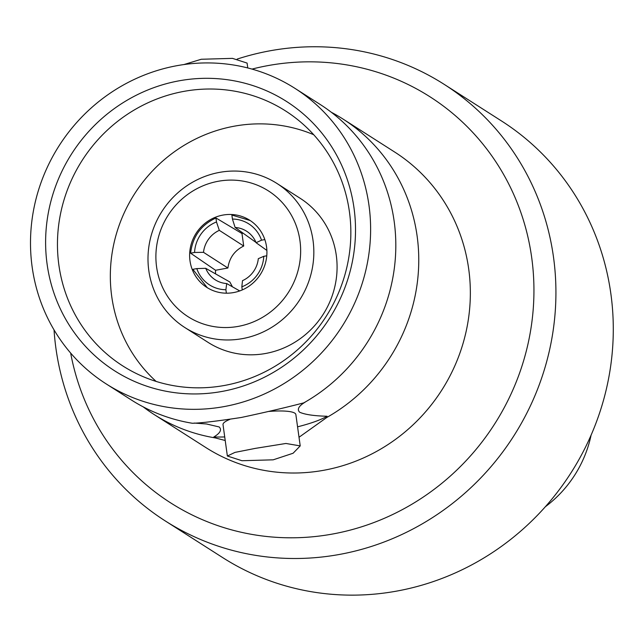 <?xml version="1.0" encoding="UTF-8"?>
<svg xmlns="http://www.w3.org/2000/svg" width="643" height="643" viewBox="0 0 643 643"><rect width="100%" height="100%" fill="white"/><g stroke="black" fill="none" stroke-linecap="round" stroke-linejoin="round"><path stroke-width="0.96" d="M106.183 383.911L131.381 400.002A175.346 167.863 -57.4 0 0 192.345 423.263C200.994 423.054 217.302 421.125 241.286 417.476C265.631 412.276 286.473 407.397 303.809 402.848A175.346 167.863 -57.4 0 0 395.059 229.077A175.346 167.863 -57.4 0 0 394.167 221.361A175.346 167.863 -57.4 0 0 320.134 104.439L294.936 88.348A175.346 167.863 -57.4 0 0 110.082 93.227A175.346 167.863 -57.4 0 0 32.15 266.982A175.346 167.863 -57.4 0 0 106.183 383.911A175.346 167.863 -57.4 0 0 291.046 379.032A175.346 167.863 -57.4 0 0 368.969 205.278A175.346 167.863 -57.4 0 0 294.936 88.348M224.72 436.943A74.267 14.283 -7.9 0 1 213.797 436.999C220.211 433.133 222.012 429.789 219.207 426.968L206.572 423.986L194.226 423.062M143.164 406.842A175.346 167.863 -57.4 0 0 154.328 414.655L205.913 447.592A175.346 167.863 122.6 0 0 390.767 442.714A175.346 167.863 122.6 0 0 468.699 268.959A175.346 167.863 122.6 0 0 394.657 152.029L343.073 119.092A175.346 167.863 -57.4 0 1 417.114 236.021A175.346 167.863 -57.4 0 1 326.748 417.5L327.07 416.246C314.138 415.925 305.007 414.59 299.67 412.227C296.857 409.414 298.657 406.071 305.079 402.196L303.809 402.848M299.951 240.691A74.628 71.445 122.6 0 1 238.336 326.371A74.628 71.445 122.6 0 1 156.595 266.958A74.628 71.445 122.6 0 1 218.202 181.278A74.628 71.445 122.6 0 1 299.951 240.691M313.037 240.474A85.503 81.846 122.6 0 1 275.035 325.197A85.503 81.846 122.6 0 1 184.903 327.576A85.503 81.846 122.6 0 1 148.798 270.558A85.503 81.846 122.6 0 1 186.8 185.835A85.503 81.846 122.6 0 1 276.94 183.456A85.503 81.846 122.6 0 1 313.037 240.474M250.183 220.533L231.882 215.051L232.428 219.038A33.508 32.086 125.6 0 1 261.524 240.185L256.083 242.7A26.267 25.149 -54.4 0 0 247.668 231.938A26.267 25.149 -54.4 0 0 235.113 227.453L232.428 219.038M243.046 233.136A39.85 38.154 -57.4 0 0 241.977 233.522L215.944 217.969C200.978 224.97 192.538 236.712 190.617 253.189L215.542 270.269A39.85 38.154 -57.4 0 0 215.558 273.886M189.998 260.833A39.85 38.154 122.6 0 1 207.705 221.345A39.85 38.154 122.6 0 1 249.717 220.236A39.85 38.154 122.6 0 1 266.548 246.816A39.85 38.154 122.6 0 1 248.833 286.304A39.85 38.154 122.6 0 1 206.821 287.413A39.85 38.154 122.6 0 1 189.998 260.833M184.903 327.576L208.147 342.422A85.503 81.846 -57.4 0 0 298.28 340.034A85.503 81.846 -57.4 0 0 336.281 255.311A85.503 81.846 -57.4 0 0 300.177 198.301L276.94 183.456M70.658 353.063A240.916 230.636 -57.4 0 0 338.162 532.943A240.916 230.636 -57.4 0 0 531.673 257.417A240.916 230.636 -57.4 0 0 252.008 69.09M54.036 329.883A259.033 247.981 -57.4 0 0 55.909 348.209A259.033 247.981 -57.4 0 0 165.283 520.943A259.033 247.981 -57.4 0 0 438.365 513.733A259.033 247.981 -57.4 0 0 553.486 257.047A259.033 247.981 -57.4 0 0 444.112 84.313A259.033 247.981 -57.4 0 0 237.163 59.084M165.283 520.943L222.647 557.577A259.033 247.981 -57.4 0 0 495.729 550.368A259.033 247.981 -57.4 0 0 610.85 293.682A259.033 247.981 -57.4 0 0 501.476 120.948L444.112 84.313M222.108 391.426A159.769 152.946 122.6 0 1 47.116 264.241A159.769 152.946 122.6 0 1 179.011 80.833A159.769 152.946 122.6 0 1 354.012 208.019A159.769 152.946 122.6 0 1 222.108 391.426M224.552 385.446A151.25 144.796 122.6 0 1 128.656 369.468A151.25 144.796 122.6 0 1 60.394 214.473A151.25 144.796 122.6 0 1 183.753 91.402A151.25 144.796 122.6 0 1 291.279 114.8A151.25 144.796 122.6 0 1 346.352 269.369A151.25 144.796 122.6 0 1 224.552 385.446M343.073 119.092A175.346 167.863 -57.4 0 0 331.29 112.252M273.187 459.825L293.104 453.243L300.217 445.904L285.926 443.469L255.271 448.388L234.976 452.399L227.373 456.016L241.969 460.726L273.187 459.825M269.176 411.424A36.772 7.073 -7.9 0 1 295.86 414.542L300.217 445.904M183.898 64.557L201.275 59.26L232.501 58.368L247.089 63.078L247.764 67.957M313.696 134.708A148.3 141.966 -57.4 0 0 234.156 126.205A148.3 141.966 -57.4 0 0 116.978 231.906A148.3 141.966 -57.4 0 0 156.136 381.428M227.365 456.016L223.017 424.653A36.772 7.073 -7.9 0 1 229.864 419.381M213.797 436.999L215.284 437.915A175.346 167.863 -57.4 0 1 154.328 414.655M326.748 417.5L299.011 437.264M225.219 440.503L215.284 437.915M327.07 416.246A74.267 14.283 -7.9 0 1 297.564 426.831M196.79 268.597L205.728 268.316A26.267 25.133 -60.5 0 0 216.321 280.469A26.267 25.133 -60.5 0 0 226.698 283.555L225.894 289.744A33.508 32.07 119.5 0 1 196.79 268.597L192.852 269.329L207.287 287.702M241.977 233.522L243.713 246.028C234.599 250.561 229.326 257.891 227.903 268.01L215.542 270.269M205.728 268.316L229.84 281.98L232.436 286.81M545.352 506.74A115.933 110.982 -57.4 0 0 591.102 435.102M219.319 230.347A26.267 25.029 -57.3 0 0 203.509 252.329L194.556 252.458A33.508 31.925 122.7 0 1 216.482 221.964L219.319 230.347L243.713 246.028M194.556 252.458L190.617 253.189M227.903 268.01L203.509 252.329M215.944 217.969L216.482 221.964M225.894 289.744L226.376 293.192M239.718 290.933L226.698 283.555M242.491 280.661A26.267 25.262 -57.6 0 0 258.301 258.679L263.767 256.324A33.508 32.222 122.4 0 1 241.832 286.826L242.491 280.661M263.767 256.324L266.765 255.785M242.274 289.921L241.832 286.826M255.954 242.387L235.113 227.453M266.877 250.432L256.083 242.7M264.836 239.59L261.524 240.185"/></g></svg>
